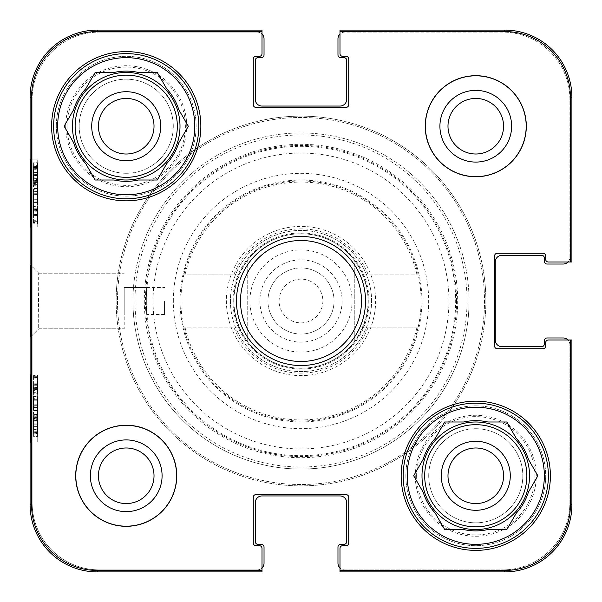 <?xml version="1.0" encoding="UTF-8"?>
<svg xmlns="http://www.w3.org/2000/svg" width="602" height="602" viewBox="0 0 602 602"><rect width="100%" height="100%" fill="white"/><g stroke="black" fill="none" stroke-linecap="round" stroke-linejoin="round"><path stroke-width="0.45" stroke-dasharray="3.01 2.26" d="M72.451 126.224A53.774 53.774 0 0 0 153.111 172.797A53.774 53.774 0 0 0 153.111 79.652A53.774 53.774 0 0 0 72.451 126.224A53.774 53.774 0 0 1 153.111 79.652A53.774 53.774 0 0 1 153.111 172.797A53.774 53.774 0 0 1 72.451 126.224A53.774 53.774 0 0 1 153.111 79.652A53.774 53.774 0 0 1 153.111 172.797A53.774 53.774 0 0 1 72.451 126.224A53.774 53.774 0 0 0 153.111 172.797A53.774 53.774 0 0 0 153.111 79.652A53.774 53.774 0 0 0 72.451 126.224A53.774 53.774 0 0 0 153.111 172.797A53.774 53.774 0 0 0 153.111 79.652A53.774 53.774 0 0 0 72.451 126.224A53.774 53.774 0 0 1 153.111 79.652A53.774 53.774 0 0 1 153.111 172.797A53.774 53.774 0 0 1 72.451 126.224A53.774 53.774 0 0 1 153.111 79.652A53.774 53.774 0 0 1 153.111 172.797A53.774 53.774 0 0 1 72.451 126.224A53.774 53.774 0 0 1 153.111 79.652A53.774 53.774 0 0 1 153.111 172.797A53.774 53.774 0 0 1 72.451 126.224M79.171 126.224A47.054 47.054 0 0 0 149.755 166.98A47.054 47.054 0 0 0 149.755 85.476A47.054 47.054 0 0 0 79.171 126.224A47.054 47.054 0 0 1 149.755 85.476A47.054 47.054 0 0 1 149.755 166.98A47.054 47.054 0 0 1 79.171 126.224M91.715 126.224A34.51 34.51 0 0 1 143.479 96.335A34.51 34.51 0 0 1 143.479 156.114A34.51 34.51 0 0 1 91.715 126.224A34.51 34.51 0 0 0 143.479 156.114A34.51 34.51 0 0 0 143.479 96.335A34.51 34.51 0 0 0 91.715 126.224M98.435 126.224A27.79 27.79 0 0 0 140.123 150.289A27.79 27.79 0 0 0 140.123 102.159A27.79 27.79 0 0 0 98.435 126.224A27.79 27.79 0 0 0 126.224 154.014A27.79 27.79 0 0 0 154.014 126.224A27.79 27.79 0 0 0 126.224 98.435A27.79 27.79 0 0 0 98.435 126.224A27.79 27.79 0 0 1 140.123 102.159A27.79 27.79 0 0 1 140.123 150.289A27.79 27.79 0 0 1 98.435 126.224M53.631 126.224A72.601 72.601 0 0 1 162.525 63.353A72.601 72.601 0 0 1 162.525 189.096A72.601 72.601 0 0 1 53.631 126.224A72.601 72.601 0 0 0 162.525 189.096A72.601 72.601 0 0 0 162.525 63.353A72.601 72.601 0 0 0 53.631 126.224A72.601 72.601 0 0 0 162.525 189.096A72.601 72.601 0 0 0 162.525 63.353A72.601 72.601 0 0 0 53.631 126.224M56.317 126.224A69.907 69.907 0 0 1 161.178 65.686A69.907 69.907 0 0 1 161.178 186.77A69.907 69.907 0 0 1 56.317 126.224A69.907 69.907 0 0 0 161.178 186.77A69.907 69.907 0 0 0 161.178 65.686A69.907 69.907 0 0 0 56.317 126.224M73.602 109.82L64.128 126.224L73.602 142.636A55.121 55.121 0 0 0 85.702 163.594L95.176 180.006L114.124 180.006L95.176 180.006L85.702 163.594A55.121 55.121 0 0 1 73.602 142.636A55.121 55.121 0 0 0 85.702 163.594L95.176 180.006L114.124 180.006A55.121 55.121 0 0 0 138.325 180.006L157.272 180.006L166.746 163.594L157.272 180.006L138.325 180.006A55.121 55.121 0 0 1 114.124 180.006A55.121 55.121 0 0 0 138.325 180.006L157.272 180.006L166.746 163.594A55.121 55.121 0 0 0 178.847 142.636L188.321 126.224L178.847 109.82L188.321 126.224L178.847 142.636A55.121 55.121 0 0 1 166.746 163.594A55.121 55.121 0 0 0 178.847 142.636L188.321 126.224L178.847 109.82A55.121 55.121 0 0 0 166.746 88.855L157.272 72.451L138.325 72.451A55.121 55.121 0 0 0 114.124 72.451L95.176 72.451L85.702 88.855A55.121 55.121 0 0 0 73.602 109.82A55.121 55.121 0 0 1 85.702 88.855A55.121 55.121 0 0 0 73.602 109.82L64.128 126.224L73.602 109.82M166.746 88.855A55.121 55.121 0 0 1 178.847 109.82A55.121 55.121 0 0 0 166.746 88.855L157.272 72.451L166.746 88.855M114.124 72.451A55.121 55.121 0 0 1 138.325 72.451A55.121 55.121 0 0 0 114.124 72.451L95.176 72.451L114.124 72.451M421.994 475.776A53.774 53.774 0 0 1 502.662 429.203A53.774 53.774 0 0 1 502.662 522.348A53.774 53.774 0 0 1 421.994 475.776A53.774 53.774 0 0 0 502.662 522.348A53.774 53.774 0 0 0 502.662 429.203A53.774 53.774 0 0 0 421.994 475.776A53.774 53.774 0 0 0 502.662 522.348A53.774 53.774 0 0 0 502.662 429.203A53.774 53.774 0 0 0 421.994 475.776A53.774 53.774 0 0 0 502.662 522.348A53.774 53.774 0 0 0 502.662 429.203A53.774 53.774 0 0 0 421.994 475.776A53.774 53.774 0 0 1 502.662 429.203A53.774 53.774 0 0 1 502.662 522.348A53.774 53.774 0 0 1 421.994 475.776A53.774 53.774 0 0 1 502.662 429.203A53.774 53.774 0 0 1 502.662 522.348A53.774 53.774 0 0 1 421.994 475.776A53.774 53.774 0 0 1 502.662 429.203A53.774 53.774 0 0 1 502.662 522.348A53.774 53.774 0 0 1 421.994 475.776A53.774 53.774 0 0 1 502.662 429.203A53.774 53.774 0 0 1 502.662 522.348A53.774 53.774 0 0 1 421.994 475.776A53.774 53.774 0 0 1 502.662 429.203A53.774 53.774 0 0 1 502.662 522.348A53.774 53.774 0 0 1 421.994 475.776M428.722 475.776A47.054 47.054 0 0 1 499.299 435.02A47.054 47.054 0 0 1 499.299 516.524A47.054 47.054 0 0 1 428.722 475.776A47.054 47.054 0 0 0 499.299 516.524A47.054 47.054 0 0 0 499.299 435.02A47.054 47.054 0 0 0 428.722 475.776M441.266 475.776A34.51 34.51 0 0 0 493.03 505.665A34.51 34.51 0 0 0 493.03 445.886A34.51 34.51 0 0 0 441.266 475.776A34.51 34.51 0 0 1 493.03 445.886A34.51 34.51 0 0 1 493.03 505.665A34.51 34.51 0 0 1 441.266 475.776M503.565 475.776A27.79 27.79 0 0 0 475.776 447.986A27.79 27.79 0 0 0 447.986 475.776A27.79 27.79 0 0 0 475.776 503.565A27.79 27.79 0 0 0 503.565 475.776M510.285 475.776A34.51 34.51 0 0 1 458.521 505.665A34.51 34.51 0 0 1 458.521 445.886A34.51 34.51 0 0 1 510.285 475.776M447.986 475.776A27.79 27.79 0 0 1 489.667 451.711A27.79 27.79 0 0 1 489.667 499.841A27.79 27.79 0 0 1 447.986 475.776A27.79 27.79 0 0 0 489.667 499.841A27.79 27.79 0 0 0 489.667 451.711A27.79 27.79 0 0 0 447.986 475.776M403.174 475.776A72.601 72.601 0 0 0 512.076 538.647A72.601 72.601 0 0 0 512.076 412.904A72.601 72.601 0 0 0 403.174 475.776A72.601 72.601 0 0 0 512.076 538.647A72.601 72.601 0 0 0 512.076 412.904A72.601 72.601 0 0 0 403.174 475.776A72.601 72.601 0 0 1 512.076 412.904A72.601 72.601 0 0 1 512.076 538.647A72.601 72.601 0 0 1 403.174 475.776M405.861 475.776A69.907 69.907 0 0 0 510.729 536.314A69.907 69.907 0 0 0 510.729 415.229A69.907 69.907 0 0 0 405.861 475.776A69.907 69.907 0 0 1 510.729 415.229A69.907 69.907 0 0 1 510.729 536.314A69.907 69.907 0 0 1 405.861 475.776M413.679 475.776L423.153 492.18L413.679 475.776L423.153 459.364L413.679 475.776L423.153 492.18A55.121 55.121 0 0 0 435.254 513.145L444.727 529.549L435.254 513.145A55.121 55.121 0 0 1 423.153 492.18A55.121 55.121 0 0 0 435.254 513.145L444.727 529.549L463.675 529.549A55.121 55.121 0 0 0 487.876 529.549L506.824 529.549L487.876 529.549A55.121 55.121 0 0 1 463.675 529.549A55.121 55.121 0 0 0 487.876 529.549L506.824 529.549L516.298 513.145A55.121 55.121 0 0 0 528.398 492.18L537.872 475.776L528.398 492.18A55.121 55.121 0 0 1 516.298 513.145A55.121 55.121 0 0 0 528.398 492.18L537.872 475.776L528.398 459.364A55.121 55.121 0 0 0 516.298 438.406L506.824 421.994L487.876 421.994L506.824 421.994L516.298 438.406A55.121 55.121 0 0 1 528.398 459.364A55.121 55.121 0 0 0 516.298 438.406L506.824 421.994L487.876 421.994A55.121 55.121 0 0 0 463.675 421.994L444.727 421.994L435.254 438.406L444.727 421.994L463.675 421.994A55.121 55.121 0 0 1 487.876 421.994A55.121 55.121 0 0 0 463.675 421.994L444.727 421.994L435.254 438.406A55.121 55.121 0 0 0 423.153 459.364A55.121 55.121 0 0 1 435.254 438.406A55.121 55.121 0 0 0 423.153 459.364L413.679 475.776M407.208 475.776A68.568 68.568 0 0 0 510.06 535.155A68.568 68.568 0 0 0 510.06 416.396A68.568 68.568 0 0 0 407.208 475.776M160.734 126.224A34.51 34.51 0 0 1 108.97 156.114A34.51 34.51 0 0 1 108.97 96.335A34.51 34.51 0 0 1 160.734 126.224M57.664 126.224A68.568 68.568 0 0 0 160.508 185.604A68.568 68.568 0 0 0 160.508 66.845A68.568 68.568 0 0 0 57.664 126.224M334.05 301A33.05 33.05 0 0 0 284.475 272.375A33.05 33.05 0 0 0 284.475 329.625A33.05 33.05 0 0 0 334.05 301A33.05 33.05 0 0 1 284.475 329.625A33.05 33.05 0 0 1 284.475 272.375A33.05 33.05 0 0 1 334.05 301M342.117 301A41.117 41.117 0 0 1 280.442 336.608A41.117 41.117 0 0 1 280.442 265.392A41.117 41.117 0 0 1 342.117 301M279.132 301A21.868 21.868 0 0 1 301 279.132A21.868 21.868 0 0 1 322.868 301A21.868 21.868 0 0 1 301 322.868A21.868 21.868 0 0 1 279.132 301M354.774 341.334C372.533 314.447 372.533 287.553 354.774 260.666L354.774 341.334L354.774 260.666A67.221 67.221 0 0 0 247.226 260.666C229.467 287.553 229.467 314.447 247.226 341.334L247.226 260.666L247.226 341.334A67.221 67.221 0 0 0 301 368.221A67.221 67.221 0 0 0 359.213 267.386A67.221 67.221 0 0 0 242.787 267.386A67.221 67.221 0 0 0 301 368.221A67.221 67.221 0 0 0 354.774 341.334A67.221 67.221 0 0 1 247.226 341.334M33.577 418.781L33.554 433.147L33.577 415.32L33.577 418.781L37.61 418.781L37.648 423.943L37.595 429.64L33.561 429.64M37.595 429.64L37.565 419.007L33.531 419.007M37.565 419.007L37.557 415.914L33.524 415.914M37.557 415.914L37.437 418.51L33.403 418.51M37.437 418.51L37.437 431.875L33.403 431.875M37.437 431.875L33.434 431.875M37.467 431.875L37.467 421.159L33.434 421.159M37.467 421.159L37.527 419.699L33.494 419.699M37.527 419.699L37.587 433.147L33.554 433.147M37.587 433.147L37.61 415.32L33.577 415.32M37.61 415.32L37.61 418.781M33.403 385.25L33.403 410.933L33.403 385.25L37.437 385.25L37.437 390.6L33.403 390.6M37.437 390.6L37.64 398.268L33.607 398.268M37.64 398.268L37.437 406.154L33.403 406.154M37.437 406.154L37.437 410.933L33.403 410.933M37.437 410.933L33.637 410.933M37.67 410.933L37.67 407.509L33.637 407.509M37.67 407.509L33.441 407.509M37.474 407.509L37.67 399.66L33.637 399.66M37.67 399.66L37.67 396.462L33.637 396.462M37.67 396.462L37.467 388.674L33.441 388.674M37.467 388.674L33.637 388.674M37.67 388.674L37.67 385.25L33.637 385.25M33.561 209.428L33.546 223.793L33.569 205.967L33.561 209.428L37.595 209.428L37.64 214.59L37.587 220.287L33.554 220.287M37.587 220.287L37.557 209.654L33.524 209.654M37.557 209.654L37.55 206.561L33.516 206.561M37.55 206.561L37.429 209.157L33.396 209.157M37.429 209.157L37.429 222.522L33.396 222.522L37.459 222.522L37.459 211.806L33.426 211.806M37.459 211.806L37.52 210.346L33.486 210.346M37.52 210.346L37.58 223.793L33.546 223.793M37.58 223.793L37.602 205.967L33.569 205.967M37.602 205.967L37.595 209.428M33.629 202.415L33.464 185.265L33.456 202.377L33.599 189.239L33.599 202.415L37.663 202.415L37.663 184.648L33.629 184.648L33.607 185.04L37.64 185.04L37.49 198.976L33.456 198.976M37.663 184.648L37.64 185.04L37.663 184.648L33.629 184.648M37.49 198.976L37.497 188.667L33.464 188.667M37.497 188.667L37.497 185.265L33.464 185.265M37.497 185.265L37.49 202.377L33.456 202.377M37.49 202.377L37.633 189.239L33.599 189.239M37.633 189.239L37.633 202.415L33.599 202.415M37.444 214.146L33.411 214.146L33.411 208.796L33.577 202.422L37.61 202.422L37.444 188.471L37.444 214.146L37.663 202.415M37.572 179.434L37.633 168.041L37.572 179.434L33.539 179.434L33.599 168.041L33.539 179.434M37.527 178.267L33.494 178.267M37.64 169.997L33.607 169.997M37.633 168.041L33.599 168.041M33.486 177.131L33.539 165.648L33.486 177.131L37.52 177.131L37.572 165.648L33.539 165.648M37.572 165.648L37.52 177.131M37.617 166.874L33.584 166.874M37.595 165.956L33.569 165.956M33.449 181.097L33.629 162.728L33.449 181.097L37.482 181.097L37.49 182.459L33.456 182.459M37.49 182.459L37.512 180.036L33.479 180.036M37.512 180.036L37.572 182.188L33.539 182.188M37.572 182.188L37.648 166.415L33.614 166.415M37.648 166.415L37.67 164.09L33.637 164.09M37.67 164.09L37.655 162.728L33.629 162.728M37.655 162.728L37.633 165.151L33.599 165.151M37.633 165.151L37.572 162.894L33.539 162.894M37.572 162.894L37.505 178.786L33.471 178.786M37.505 178.786L37.482 181.097M31.011 159.839L37.73 159.839L31.011 159.839L37.73 159.839L37.73 227.059L37.73 159.839L30.657 159.839L30.657 227.059L30.657 159.839M31.011 374.941L37.73 374.941L31.011 374.941L37.73 374.941L37.73 442.161L37.73 374.941L30.657 374.941L30.657 442.161L30.657 374.941M38.987 301L38.671 273.203L38.671 328.82L38.987 301M30.988 301L30.679 336.827C30.273 339.084 30.273 262.863 30.679 265.204L30.988 301M124.208 301L124.208 328.79L124.208 301M262.013 31.567L262.013 53.631A2.686 2.686 0 0 1 259.327 56.317L255.963 56.317A2.686 2.686 0 0 0 253.276 59.004L253.276 104.718A2.686 2.686 0 0 0 255.963 107.404L346.037 107.404A2.686 2.686 0 0 0 348.724 104.718L348.724 59.004A2.686 2.686 0 0 0 346.037 56.317L342.673 56.317A2.686 2.686 0 0 1 339.987 53.631L339.987 34.036A6.72 6.72 0 0 0 337.97 38.837L337.97 54.97A2.686 2.686 0 0 0 340.657 57.664L344.02 57.664A2.686 2.686 0 0 1 346.707 60.35L346.707 99.338A6.72 6.72 0 0 1 339.987 106.057L262.013 106.057A6.72 6.72 0 0 1 255.293 99.338L255.293 60.35A2.686 2.686 0 0 1 257.98 57.664L261.343 57.664A2.686 2.686 0 0 0 264.03 54.97L264.03 38.837A6.72 6.72 0 0 0 262.013 34.036L262.013 30.1L262.013 31.567L97.321 31.567A65.753 65.753 0 0 0 31.567 97.321L31.567 504.679A65.753 65.753 0 0 0 97.321 570.433L262.013 570.433L262.013 571.9L262.013 567.964A6.72 6.72 0 0 0 264.03 563.163L264.03 547.03A2.686 2.686 0 0 0 261.343 544.336L257.98 544.336A2.686 2.686 0 0 1 255.293 541.649L255.293 502.662A6.72 6.72 0 0 1 262.013 495.943L339.987 495.943A6.72 6.72 0 0 1 346.707 502.662L346.707 541.649A2.686 2.686 0 0 1 344.02 544.336L340.657 544.336A2.686 2.686 0 0 0 337.97 547.03L337.97 563.163A6.72 6.72 0 0 0 339.987 567.964L339.987 571.9L339.987 570.433L504.679 570.433A65.753 65.753 0 0 0 570.433 504.679L570.433 339.987L571.9 339.987L567.964 339.987A6.72 6.72 0 0 0 563.163 337.97L547.03 337.97A2.686 2.686 0 0 0 544.336 340.657L544.336 344.02A2.686 2.686 0 0 1 541.649 346.707L501.993 346.707A6.72 6.72 0 0 1 495.265 339.987L495.265 262.013A6.72 6.72 0 0 1 501.993 255.293L541.649 255.293A2.686 2.686 0 0 1 544.336 257.98L544.336 261.343A2.686 2.686 0 0 0 547.03 264.03L563.163 264.03A6.72 6.72 0 0 0 567.964 262.013L548.369 262.013A2.686 2.686 0 0 1 545.683 259.327L545.683 255.963A2.686 2.686 0 0 0 542.996 253.276L497.282 253.276A2.686 2.686 0 0 0 494.596 255.963L494.596 346.037A2.686 2.686 0 0 0 497.282 348.724L542.996 348.724A2.686 2.686 0 0 0 545.683 346.037L545.683 342.673A2.686 2.686 0 0 1 548.369 339.987L570.433 339.987M262.013 34.036A6.72 6.72 0 0 0 257.31 32.117A6.72 6.72 0 0 1 262.013 34.036L262.013 53.631L262.013 30.1L97.321 30.1A67.221 67.221 0 0 0 30.1 97.321L30.1 504.679A67.221 67.221 0 0 0 97.321 571.9L262.013 571.9L262.013 548.369L262.013 570.433M164.542 301L164.542 314.447L164.542 301M439.919 126.224A35.857 35.857 0 0 1 493.7 95.176A35.857 35.857 0 0 1 493.7 157.28A35.857 35.857 0 0 1 439.919 126.224A35.857 35.857 0 0 1 493.7 95.176A35.857 35.857 0 0 1 493.7 157.28A35.857 35.857 0 0 1 439.919 126.224M447.986 126.224A27.79 27.79 0 0 0 489.667 150.289A27.79 27.79 0 0 0 489.667 102.159A27.79 27.79 0 0 0 447.986 126.224A27.79 27.79 0 0 1 489.667 102.159A27.79 27.79 0 0 1 489.667 150.289A27.79 27.79 0 0 1 447.986 126.224A27.79 27.79 0 0 0 489.667 150.289A27.79 27.79 0 0 0 489.667 102.159A27.79 27.79 0 0 0 447.986 126.224M526.193 126.224A50.417 50.417 0 0 1 450.567 169.884A50.417 50.417 0 0 1 450.567 82.564A50.417 50.417 0 0 1 526.193 126.224A50.417 50.417 0 0 0 450.567 82.564A50.417 50.417 0 0 0 450.567 169.884A50.417 50.417 0 0 0 526.193 126.224A50.417 50.417 0 0 0 450.567 82.564A50.417 50.417 0 0 0 450.567 169.884A50.417 50.417 0 0 0 526.193 126.224M90.368 475.776A35.857 35.857 0 0 1 144.156 444.72A35.857 35.857 0 0 1 144.156 506.824A35.857 35.857 0 0 1 90.368 475.776A35.857 35.857 0 0 1 144.156 444.72A35.857 35.857 0 0 1 144.156 506.824A35.857 35.857 0 0 1 90.368 475.776M98.435 475.776A27.79 27.79 0 0 0 140.123 499.841A27.79 27.79 0 0 0 140.123 451.711A27.79 27.79 0 0 0 98.435 475.776A27.79 27.79 0 0 1 140.123 451.711A27.79 27.79 0 0 1 140.123 499.841A27.79 27.79 0 0 1 98.435 475.776A27.79 27.79 0 0 0 140.123 499.841A27.79 27.79 0 0 0 140.123 451.711A27.79 27.79 0 0 0 98.435 475.776M176.642 475.776A50.417 50.417 0 0 1 101.016 519.436A50.417 50.417 0 0 1 101.016 432.116A50.417 50.417 0 0 1 176.642 475.776A50.417 50.417 0 0 0 101.016 432.116A50.417 50.417 0 0 0 101.016 519.436A50.417 50.417 0 0 0 176.642 475.776A50.417 50.417 0 0 0 101.016 432.116A50.417 50.417 0 0 0 101.016 519.436A50.417 50.417 0 0 0 176.642 475.776M550.386 475.776A74.618 74.618 0 0 1 438.467 540.393A74.618 74.618 0 0 1 438.467 411.158A74.618 74.618 0 0 1 550.386 475.776A74.618 74.618 0 0 0 438.467 411.158A74.618 74.618 0 0 0 438.467 540.393A74.618 74.618 0 0 0 550.386 475.776A74.618 74.618 0 0 0 438.467 411.158A74.618 74.618 0 0 0 438.467 540.393A74.618 74.618 0 0 0 550.386 475.776M200.842 126.224A74.618 74.618 0 0 1 88.915 190.842A74.618 74.618 0 0 1 88.915 61.607A74.618 74.618 0 0 1 200.842 126.224A74.618 74.618 0 0 0 88.915 61.607A74.618 74.618 0 0 0 88.915 190.842A74.618 74.618 0 0 0 200.842 126.224A74.618 74.618 0 0 0 88.915 61.607A74.618 74.618 0 0 0 88.915 190.842A74.618 74.618 0 0 0 200.842 126.224M371.584 301A70.584 70.584 0 0 0 265.708 239.874A70.584 70.584 0 0 0 265.708 362.126A70.584 70.584 0 0 0 371.584 301A70.584 70.584 0 0 1 265.708 362.126A70.584 70.584 0 0 1 265.708 239.874A70.584 70.584 0 0 1 371.584 301M375.618 301A74.618 74.618 0 0 1 263.691 365.617A74.618 74.618 0 0 1 263.691 236.383A74.618 74.618 0 0 1 375.618 301M339.987 570.433L339.987 548.369A2.686 2.686 0 0 1 342.673 545.683L346.037 545.683A2.686 2.686 0 0 0 348.724 542.996L348.724 497.282A2.686 2.686 0 0 0 346.037 494.596L255.963 494.596A2.686 2.686 0 0 0 253.276 497.282L253.276 542.996A2.686 2.686 0 0 0 255.963 545.683L259.327 545.683A2.686 2.686 0 0 1 262.013 548.369L262.013 567.964A6.72 6.72 0 0 1 257.31 569.883A6.72 6.72 0 0 0 262.013 567.964M504.679 30.1A67.221 67.221 0 0 1 571.9 97.321L571.9 262.013L567.964 262.013A6.72 6.72 0 0 0 569.883 257.31L569.883 99.338A67.221 67.221 0 0 0 502.662 32.117L344.69 32.117A6.72 6.72 0 0 0 339.987 34.036L339.987 53.631A2.686 2.686 0 0 0 342.673 56.317L346.037 56.317A2.686 2.686 0 0 1 348.724 59.004L348.724 104.718A2.686 2.686 0 0 1 346.037 107.404L255.963 107.404A2.686 2.686 0 0 1 253.276 104.718L253.276 59.004A2.686 2.686 0 0 1 255.963 56.317L259.327 56.317A2.686 2.686 0 0 0 262.013 53.631A2.686 2.686 0 0 1 259.327 56.317L255.963 56.317A2.686 2.686 0 0 0 253.276 59.004L253.276 104.718A2.686 2.686 0 0 0 255.963 107.404L346.037 107.404A2.686 2.686 0 0 0 348.724 104.718L348.724 59.004A2.686 2.686 0 0 0 346.037 56.317L342.673 56.317A2.686 2.686 0 0 1 339.987 53.631L339.987 30.1L339.987 34.036L339.987 30.1L504.679 30.1L504.679 31.567L339.987 31.567M570.433 262.013L570.433 97.321A65.753 65.753 0 0 0 504.679 31.567M571.9 504.679A67.221 67.221 0 0 1 504.679 571.9L339.987 571.9L339.987 567.964A6.72 6.72 0 0 0 344.69 569.883L502.662 569.883A67.221 67.221 0 0 0 569.883 502.662L569.883 344.69A6.72 6.72 0 0 0 567.964 339.987L548.369 339.987A2.686 2.686 0 0 0 545.683 342.673L545.683 346.037A2.686 2.686 0 0 1 542.996 348.724L497.282 348.724A2.686 2.686 0 0 1 494.596 346.037L494.596 255.963A2.686 2.686 0 0 1 497.282 253.276L542.996 253.276A2.686 2.686 0 0 1 545.683 255.963L545.683 259.327A2.686 2.686 0 0 0 548.369 262.013L567.964 262.013L548.369 262.013A2.686 2.686 0 0 1 545.683 259.327L545.683 255.963A2.686 2.686 0 0 0 542.996 253.276L497.282 253.276A2.686 2.686 0 0 0 494.596 255.963L494.596 346.037A2.686 2.686 0 0 0 497.282 348.724L542.996 348.724A2.686 2.686 0 0 0 545.683 346.037L545.683 342.673A2.686 2.686 0 0 1 548.369 339.987L571.9 339.987L571.9 504.679L570.433 504.679M346.037 494.596L255.963 494.596A2.686 2.686 0 0 0 253.276 497.282L253.276 542.996A2.686 2.686 0 0 0 255.963 545.683L259.327 545.683A2.686 2.686 0 0 1 262.013 548.369A2.686 2.686 0 0 0 259.327 545.683L255.963 545.683A2.686 2.686 0 0 1 253.276 542.996L253.276 497.282A2.686 2.686 0 0 1 255.963 494.596L346.037 494.596A2.686 2.686 0 0 1 348.724 497.282A2.686 2.686 0 0 0 346.037 494.596M339.987 567.964L339.987 548.369A2.686 2.686 0 0 1 342.673 545.683L346.037 545.683A2.686 2.686 0 0 0 348.724 542.996L348.724 497.282L348.724 542.996A2.686 2.686 0 0 1 346.037 545.683L342.673 545.683A2.686 2.686 0 0 0 339.987 548.369L339.987 567.964A6.72 6.72 0 0 0 344.69 569.883L502.662 569.883A67.221 67.221 0 0 0 569.883 502.662L569.883 344.69A6.72 6.72 0 0 0 567.964 339.987M99.338 569.883L257.31 569.883L99.338 569.883A67.221 67.221 0 0 1 32.117 502.662A67.221 67.221 0 0 0 99.338 569.883M32.117 99.338L32.117 502.662L32.117 99.338A67.221 67.221 0 0 1 99.338 32.117A67.221 67.221 0 0 0 32.117 99.338M257.31 32.117L99.338 32.117L257.31 32.117M526.524 126.224A50.749 50.749 0 0 0 450.401 82.271A50.749 50.749 0 0 0 450.401 170.178A50.749 50.749 0 0 0 526.524 126.224A50.749 50.749 0 0 1 450.401 170.178A50.749 50.749 0 0 1 450.401 82.271A50.749 50.749 0 0 1 526.524 126.224M176.98 475.776A50.749 50.749 0 0 0 100.85 431.822A50.749 50.749 0 0 0 100.85 519.729A50.749 50.749 0 0 0 176.98 475.776A50.749 50.749 0 0 1 100.85 519.729A50.749 50.749 0 0 1 100.85 431.822A50.749 50.749 0 0 1 176.98 475.776M485.859 301A184.859 184.859 0 0 0 301 116.141A184.859 184.859 0 0 0 116.141 301A184.859 184.859 0 0 0 301 485.859A184.859 184.859 0 0 0 485.859 301M116.141 301A184.859 184.859 0 0 1 393.43 140.906A184.859 184.859 0 0 1 393.43 461.094A184.859 184.859 0 0 1 116.141 301M567.964 262.013A6.72 6.72 0 0 0 569.883 257.31L569.883 99.338A67.221 67.221 0 0 0 502.662 32.117L344.69 32.117A6.72 6.72 0 0 0 339.987 34.036M33.584 180.623L33.569 166.257L33.584 184.084L33.584 180.623L37.617 180.623L37.663 175.453L37.602 169.756L33.569 169.756M37.602 169.756L37.572 180.397L33.539 180.397M37.572 180.397L37.572 183.49L33.539 183.49M37.572 183.49L37.452 180.886L33.419 180.886M37.452 180.886L37.452 167.522L33.419 167.522M37.452 167.522L33.441 167.522M37.474 167.522L37.474 178.245L33.441 178.245M37.474 178.245L37.542 179.697L33.509 179.697M37.542 179.697L37.602 166.257L33.569 166.257M37.602 166.257L37.617 184.084L33.584 184.084M37.617 184.084L37.617 180.623M37.444 208.796L33.411 208.796M33.577 202.422L33.411 214.146M37.648 201.136L33.614 201.136M37.444 193.242L33.411 193.242M37.444 188.471L33.411 188.471M37.678 188.471L33.644 188.471M37.678 191.895L33.644 191.895M37.482 191.895L33.449 191.895M37.678 199.744L33.644 199.744M37.678 202.942L33.644 202.942M37.482 210.723L33.449 210.723M37.678 210.723L33.644 210.723M37.678 214.146L33.644 214.146M33.577 389.787L33.561 375.422L33.584 393.249L33.577 389.787L37.61 389.787L37.655 384.625L37.595 378.921L33.561 378.921M37.595 378.921L37.565 389.562L33.531 389.562M37.565 389.562L37.565 392.654L33.531 392.654M37.565 392.654L37.444 390.051L33.411 390.051M37.444 390.051L37.444 376.694L33.411 376.694M37.444 376.694L33.441 376.694M37.474 376.694L37.474 387.41L33.441 387.41M37.474 387.41L37.535 388.862L33.501 388.862M37.535 388.862L37.595 375.422L33.561 375.422M37.595 375.422L37.617 393.249L33.584 393.249M37.617 393.249L37.61 389.787M33.644 396.793L33.471 413.95L33.471 396.838L33.614 409.97L33.614 396.793L37.678 396.793L37.678 414.567L33.644 414.567L33.622 414.176L37.655 414.176L37.505 400.24L33.471 400.24M37.678 414.567L37.655 414.176L37.678 414.567L33.637 414.567M37.505 400.24L37.512 410.549L33.479 410.549M37.512 410.549L37.505 413.95L33.471 413.95M37.505 413.95L37.505 396.838L33.471 396.838M37.505 396.838L37.648 409.97L33.614 409.97M37.648 409.97L37.648 396.793L33.614 396.793M37.587 419.782L37.64 431.167L37.587 419.782L33.554 419.782L33.614 431.167L33.554 419.782M37.542 420.948L33.509 420.948M37.655 429.218L33.622 429.218M37.64 431.167L33.614 431.167M33.501 422.085L33.554 433.568L33.501 422.085L37.535 422.085L37.587 433.568L33.554 433.568M37.587 433.568L37.535 422.085M37.633 432.334L33.599 432.334M37.61 433.259L33.577 433.259M33.456 418.119L33.637 436.488L33.456 418.119L37.49 418.119L37.505 416.75L33.471 416.75M37.505 416.75L37.527 419.18L33.494 419.18M37.527 419.18L37.587 417.028L33.554 417.028M37.587 417.028L37.663 432.8L33.629 432.8M37.663 432.8L37.685 435.118L33.652 435.118M37.685 435.118L37.67 436.488L33.637 436.488M37.67 436.488L37.648 434.057L33.614 434.057M37.648 434.057L37.587 436.315L33.554 436.315M37.587 436.315L37.512 420.422L33.479 420.422M37.512 420.422L37.49 418.119M363.533 274.113L418.021 274.113L363.533 274.113A68.064 68.064 0 0 0 238.467 274.113L183.979 274.113L238.467 274.113M363.488 274.113A68.034 68.034 0 0 1 363.488 327.887L418.021 327.887A120.069 120.069 0 0 0 418.021 274.113M418.021 327.887L363.488 327.887M238.467 327.887L183.979 327.887L238.467 327.887A68.064 68.064 0 0 0 363.533 327.887M238.512 327.887A68.034 68.034 0 0 1 238.512 274.113M183.979 274.113A120.069 120.069 0 0 0 183.979 327.887M417.984 327.887A120.039 120.039 0 0 1 184.016 327.887M184.016 274.113A120.039 120.039 0 0 1 417.984 274.113M367.935 327.887A72.135 72.135 0 0 1 234.065 327.887M234.065 274.113A72.135 72.135 0 0 1 367.935 274.113M185.16 327.887A118.918 118.918 0 0 0 416.84 327.887M416.84 274.113A118.918 118.918 0 0 0 185.16 274.113M38.498 301L38.814 273.225L38.821 328.812L38.498 301M146.67 287.553L145.97 301L146.67 314.447L146.203 301L146.67 287.553L124.208 287.553L124.208 314.447L124.208 287.553L164.542 287.553M240.499 301A60.501 60.501 0 0 0 331.25 353.397A60.501 60.501 0 0 0 331.25 248.603A60.501 60.501 0 0 0 240.499 301M456.572 301A155.572 155.572 0 0 0 301 145.428A155.572 155.572 0 0 0 145.428 301A155.572 155.572 0 0 0 301 456.572A155.572 155.572 0 0 0 456.572 301M457.686 301A156.686 156.686 0 0 1 222.657 436.698A156.686 156.686 0 0 1 222.657 165.302A156.686 156.686 0 0 1 457.686 301M467.039 301A166.039 166.039 0 0 0 217.984 157.212A166.039 166.039 0 0 0 217.984 444.788A166.039 166.039 0 0 0 467.039 301M469.056 301A168.056 168.056 0 0 1 301 469.056A168.056 168.056 0 0 1 132.944 301A168.056 168.056 0 0 1 301 132.944A168.056 168.056 0 0 1 469.056 301M132.944 301A168.056 168.056 0 0 0 385.024 446.541A168.056 168.056 0 0 0 385.024 155.459A168.056 168.056 0 0 0 132.944 301M117.488 301A183.512 183.512 0 0 0 392.76 459.928A183.512 183.512 0 0 0 392.76 142.072A183.512 183.512 0 0 0 117.488 301A183.512 183.512 0 0 0 392.76 459.928A183.512 183.512 0 0 0 392.76 142.072A183.512 183.512 0 0 0 117.488 301M415.275 475.776A60.501 60.501 0 0 0 506.026 528.165A60.501 60.501 0 0 0 506.026 423.379A60.501 60.501 0 0 0 415.275 475.776M65.723 126.224A60.501 60.501 0 0 0 156.475 178.621A60.501 60.501 0 0 0 156.475 73.835A60.501 60.501 0 0 0 65.723 126.224M424.688 475.776A51.087 51.087 0 0 0 501.315 520.015A51.087 51.087 0 0 0 501.315 431.529A51.087 51.087 0 0 0 424.688 475.776M75.137 126.224A51.087 51.087 0 0 0 151.772 170.471A51.087 51.087 0 0 0 151.772 81.985A51.087 51.087 0 0 0 75.137 126.224M301 352.087A51.087 51.087 0 0 0 345.247 275.453A51.087 51.087 0 0 0 256.753 275.453A51.087 51.087 0 0 0 301 352.087M354.774 260.666A67.221 67.221 0 0 0 247.226 260.666M33.644 423.966L37.678 423.966L33.614 423.943M37.542 423.906L33.509 423.906M37.512 424.786L33.479 424.786M37.648 431.017L33.614 431.017M37.602 396.974L33.569 396.974M37.602 399.698L33.569 399.698M37.64 214.59L33.607 214.59M37.535 214.553L33.501 214.553M37.505 215.433L33.471 215.433M37.64 221.664L33.607 221.664M37.663 214.613L33.629 214.613M37.572 191.534L33.539 191.534M37.452 193.912L33.419 193.912M37.429 193.994L33.396 193.994M37.587 194.446L33.554 194.446M37.648 172.533L33.614 172.533M37.505 172.593L33.471 172.593M37.542 181.631L33.509 181.631M37.663 172.608L33.629 172.608M37.663 169.17L33.629 169.17M37.482 172.578L33.449 172.578M30.1 504.679L31.567 504.679M30.1 97.321L31.567 97.321M97.321 571.9L97.321 570.433M504.679 571.9L504.679 570.433M571.9 97.321L570.433 97.321M97.321 30.1L97.321 31.567M37.663 175.453L33.629 175.453L37.685 175.438M37.55 175.498L33.516 175.498M37.527 174.618L33.494 174.618M37.655 168.387L33.622 168.387M37.61 199.698L33.577 199.698M37.655 384.625L33.622 384.625M37.542 384.663L33.509 384.663M37.52 383.783L33.486 383.783M37.648 377.552L33.614 377.552M37.678 384.603L33.644 384.603M37.587 407.674L33.554 407.674M37.467 405.304L33.434 405.304M37.437 405.221L33.403 405.221M37.602 404.77L33.569 404.77M37.655 426.683L33.622 426.683M33.464 426.637L37.497 426.637L33.486 426.622M37.557 417.585L33.524 417.585M37.678 426.607L33.644 426.607M37.67 430.046L33.637 430.046M180.058 301A120.942 120.942 0 0 0 361.471 405.733A120.942 120.942 0 0 0 361.471 196.267A120.942 120.942 0 0 0 180.058 301M146.331 301A154.669 154.669 0 0 1 378.334 167.055A154.669 154.669 0 0 1 378.334 434.945A154.669 154.669 0 0 1 146.331 301M233.719 301A67.281 67.281 0 0 1 334.637 242.734A67.281 67.281 0 0 1 334.637 359.266A67.281 67.281 0 0 1 233.719 301M240.446 301A60.554 60.554 0 0 0 331.281 353.442A60.554 60.554 0 0 0 331.281 248.558A60.554 60.554 0 0 0 240.446 301M173.338 301A127.662 127.662 0 0 1 364.827 190.443A127.662 127.662 0 0 1 364.827 411.557A127.662 127.662 0 0 1 173.338 301M153.058 301A147.941 147.941 0 0 0 374.971 429.121A147.941 147.941 0 0 0 374.971 172.879A147.941 147.941 0 0 0 153.058 301M416.622 475.776A59.154 59.154 0 0 1 505.349 424.545A59.154 59.154 0 0 1 505.349 527.006A59.154 59.154 0 0 1 416.622 475.776M67.07 126.224A59.154 59.154 0 0 1 155.805 74.994A59.154 59.154 0 0 1 155.805 177.455A59.154 59.154 0 0 1 67.07 126.224M38.814 273.21L124.208 273.21L38.671 273.21L30.679 265.204M30.694 336.939L38.821 328.812L124.208 328.79L38.671 328.79L30.679 336.827M164.542 314.447L146.67 314.447M38.814 273.225L30.694 265.106"/><path stroke-width="0.9" d="M154.014 126.224A27.79 27.79 0 0 1 126.224 154.014A27.79 27.79 0 0 1 98.435 126.224A27.79 27.79 0 0 1 126.224 98.435A27.79 27.79 0 0 1 154.014 126.224M160.734 126.224A34.51 34.51 0 0 0 108.97 96.335A34.51 34.51 0 0 0 108.97 156.114A34.51 34.51 0 0 0 160.734 126.224M53.631 126.224A72.601 72.601 0 0 1 162.525 63.353A72.601 72.601 0 0 1 162.525 189.096A72.601 72.601 0 0 1 53.631 126.224M64.128 126.224L73.602 109.82A55.121 55.121 0 0 1 85.702 88.855L95.176 72.451L114.124 72.451A55.121 55.121 0 0 1 138.325 72.451L157.272 72.451L166.746 88.855A55.121 55.121 0 0 1 178.847 109.82L188.321 126.224L178.847 142.636A55.121 55.121 0 0 1 166.746 163.594L157.272 180.006L138.325 180.006A55.121 55.121 0 0 1 114.124 180.006L95.176 180.006L85.702 163.594A55.121 55.121 0 0 1 73.602 142.636L64.128 126.224M57.664 126.224A68.568 68.568 0 0 1 160.508 66.845A68.568 68.568 0 0 1 160.508 185.604A68.568 68.568 0 0 1 57.664 126.224M72.451 126.224A53.774 53.774 0 0 1 153.111 79.652A53.774 53.774 0 0 1 153.111 172.797A53.774 53.774 0 0 1 72.451 126.224M339.987 567.964A6.72 6.72 0 0 1 337.97 563.163L337.97 547.03A2.686 2.686 0 0 1 340.657 544.336L344.02 544.336A2.686 2.686 0 0 0 346.707 541.649L346.707 502.662A6.72 6.72 0 0 0 339.987 495.943L262.013 495.943A6.72 6.72 0 0 0 255.293 502.662L255.293 541.649A2.686 2.686 0 0 0 257.98 544.336L261.343 544.336A2.686 2.686 0 0 1 264.03 547.03L264.03 563.163A6.72 6.72 0 0 1 262.013 567.964M262.013 34.036A6.72 6.72 0 0 1 264.03 38.837L264.03 54.97A2.686 2.686 0 0 1 261.343 57.664L257.98 57.664A2.686 2.686 0 0 0 255.293 60.35L255.293 99.338A6.72 6.72 0 0 0 262.013 106.057L339.987 106.057A6.72 6.72 0 0 0 346.707 99.338L346.707 60.35A2.686 2.686 0 0 0 344.02 57.664L340.657 57.664A2.686 2.686 0 0 1 337.97 54.97L337.97 38.837A6.72 6.72 0 0 1 339.987 34.036M567.964 262.013A6.72 6.72 0 0 1 563.163 264.03L547.03 264.03A2.686 2.686 0 0 1 544.336 261.343L544.336 257.98A2.686 2.686 0 0 0 541.649 255.293L501.993 255.293A6.72 6.72 0 0 0 495.265 262.013L495.265 339.987A6.72 6.72 0 0 0 501.993 346.707L541.649 346.707A2.686 2.686 0 0 0 544.336 344.02L544.336 340.657A2.686 2.686 0 0 1 547.03 337.97L563.163 337.97A6.72 6.72 0 0 1 567.964 339.987M97.321 571.9L262.013 571.9L262.013 570.433L97.321 570.433A65.753 65.753 0 0 1 31.567 504.679L31.567 97.321A65.753 65.753 0 0 1 97.321 31.567L262.013 31.567L262.013 30.1L97.321 30.1A67.221 67.221 0 0 0 30.1 97.321L30.1 504.679A67.221 67.221 0 0 0 97.321 571.9L97.321 570.433M262.013 570.433L262.013 548.369A2.686 2.686 0 0 0 259.327 545.683L255.963 545.683A2.686 2.686 0 0 1 253.276 542.996L253.276 497.282A2.686 2.686 0 0 1 255.963 494.596L346.037 494.596A2.686 2.686 0 0 1 348.724 497.282L348.724 542.996A2.686 2.686 0 0 1 346.037 545.683L342.673 545.683A2.686 2.686 0 0 0 339.987 548.369L339.987 571.9L504.679 571.9A67.221 67.221 0 0 0 571.9 504.679L571.9 339.987L548.369 339.987A2.686 2.686 0 0 0 545.683 342.673L545.683 346.037A2.686 2.686 0 0 1 542.996 348.724L497.282 348.724A2.686 2.686 0 0 1 494.596 346.037L494.596 255.963A2.686 2.686 0 0 1 497.282 253.276L542.996 253.276A2.686 2.686 0 0 1 545.683 255.963L545.683 259.327A2.686 2.686 0 0 0 548.369 262.013L571.9 262.013L571.9 97.321A67.221 67.221 0 0 0 504.679 30.1L339.987 30.1L339.987 31.567L504.679 31.567A65.753 65.753 0 0 1 570.433 97.321L570.433 262.013M30.657 227.059L30.657 159.839L31.011 227.059M30.657 442.161L30.657 374.941L31.011 442.161M30.378 301L30.694 336.939C31.093 338.399 31.093 263.443 30.694 265.106L30.378 301M90.368 475.776A35.857 35.857 0 0 0 144.156 506.824A35.857 35.857 0 0 0 144.156 444.72A35.857 35.857 0 0 0 90.368 475.776M98.435 475.776A27.79 27.79 0 0 1 140.123 451.711A27.79 27.79 0 0 1 140.123 499.841A27.79 27.79 0 0 1 98.435 475.776M439.919 126.224A35.857 35.857 0 0 0 493.7 157.28A35.857 35.857 0 0 0 493.7 95.176A35.857 35.857 0 0 0 439.919 126.224M447.986 126.224A27.79 27.79 0 0 1 489.667 102.159A27.79 27.79 0 0 1 489.667 150.289A27.79 27.79 0 0 1 447.986 126.224M176.642 475.776A50.417 50.417 0 0 1 101.016 519.436A50.417 50.417 0 0 1 101.016 432.116A50.417 50.417 0 0 1 176.642 475.776M526.193 126.224A50.417 50.417 0 0 1 450.567 169.884A50.417 50.417 0 0 1 450.567 82.564A50.417 50.417 0 0 1 526.193 126.224M550.386 475.776A74.618 74.618 0 0 1 438.467 540.393A74.618 74.618 0 0 1 438.467 411.158A74.618 74.618 0 0 1 550.386 475.776M200.842 126.224A74.618 74.618 0 0 1 88.915 190.842A74.618 74.618 0 0 1 88.915 61.607A74.618 74.618 0 0 1 200.842 126.224M240.499 301A60.501 60.501 0 0 1 331.25 248.603A60.501 60.501 0 0 1 331.25 353.397A60.501 60.501 0 0 1 240.499 301M236.466 301A64.534 64.534 0 0 0 333.267 356.888A64.534 64.534 0 0 0 333.267 245.112A64.534 64.534 0 0 0 236.466 301M339.987 31.567L339.987 53.631A2.686 2.686 0 0 0 342.673 56.317L346.037 56.317A2.686 2.686 0 0 1 348.724 59.004L348.724 104.718A2.686 2.686 0 0 1 346.037 107.404L255.963 107.404A2.686 2.686 0 0 1 253.276 104.718L253.276 59.004A2.686 2.686 0 0 1 255.963 56.317L259.327 56.317A2.686 2.686 0 0 0 262.013 53.631L262.013 31.567M570.433 339.987L570.433 504.679A65.753 65.753 0 0 1 504.679 570.433L339.987 570.433M403.174 475.776A72.601 72.601 0 0 1 512.076 412.904A72.601 72.601 0 0 1 512.076 538.647A72.601 72.601 0 0 1 403.174 475.776M407.208 475.776A68.568 68.568 0 0 1 510.06 416.396A68.568 68.568 0 0 1 510.06 535.155A68.568 68.568 0 0 1 407.208 475.776M423.153 459.364A55.121 55.121 0 0 1 435.254 438.406L444.727 421.994L463.675 421.994A55.121 55.121 0 0 1 487.876 421.994L506.824 421.994L516.298 438.406A55.121 55.121 0 0 1 528.398 459.364L537.872 475.776L528.398 492.18A55.121 55.121 0 0 1 516.298 513.145L506.824 529.549L487.876 529.549A55.121 55.121 0 0 1 463.675 529.549L444.727 529.549L435.254 513.145A55.121 55.121 0 0 1 423.153 492.18L413.679 475.776L423.153 459.364M421.994 475.776A53.774 53.774 0 0 1 502.662 429.203A53.774 53.774 0 0 1 502.662 522.348A53.774 53.774 0 0 1 421.994 475.776M510.285 475.776A34.51 34.51 0 0 0 458.521 445.886A34.51 34.51 0 0 0 458.521 505.665A34.51 34.51 0 0 0 510.285 475.776M447.986 475.776A27.79 27.79 0 0 1 475.776 447.986A27.79 27.79 0 0 1 503.565 475.776A27.79 27.79 0 0 1 475.776 503.565A27.79 27.79 0 0 1 447.986 475.776M75.137 126.224A51.087 51.087 0 0 1 151.772 81.985A51.087 51.087 0 0 1 151.772 170.471A51.087 51.087 0 0 1 75.137 126.224M30.1 97.321L31.567 97.321M30.1 504.679L31.567 504.679M571.9 97.321L570.433 97.321M97.321 30.1L97.321 31.567M504.679 571.9L504.679 570.433M571.9 504.679L570.433 504.679M504.679 30.1L504.679 31.567M424.688 475.776A51.087 51.087 0 0 1 501.315 431.529A51.087 51.087 0 0 1 501.315 520.015A51.087 51.087 0 0 1 424.688 475.776"/></g></svg>

